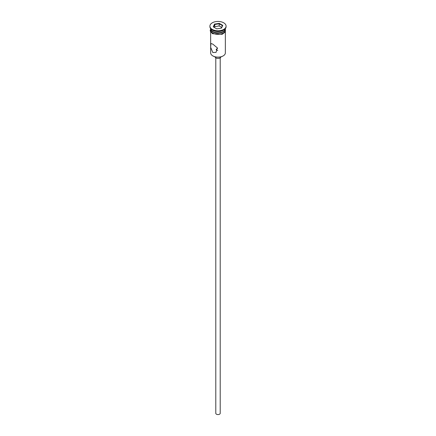<?xml version="1.0" encoding="UTF-8"?>
<svg xmlns="http://www.w3.org/2000/svg" width="436" height="436" viewBox="0 0 436 436"><rect width="100%" height="100%" fill="white"/><g stroke="black" fill="none" stroke-linecap="round" stroke-linejoin="round"><path stroke-width="0.65" d="M223.09 55.95A7.058 4.077 180 0 1 222.992 56.01A7.058 4.077 180 0 1 213.008 56.01L212.801 55.89A7.352 4.246 0 0 0 223.199 55.89A7.352 4.246 0 0 0 225.352 52.887L225.352 31.932M217.597 48.292L216.163 49.388L216.703 50.276L217.755 50.478M220.207 57.852L220.207 413.301A2.207 1.275 180 0 1 218.845 414.478A2.207 1.275 180 0 1 216.441 414.2A2.207 1.275 180 0 1 215.793 413.301L215.793 57.852M220.938 56.833A2.943 1.7 180 0 1 219.041 58.315A2.943 1.7 180 0 1 215.918 57.928A2.943 1.7 180 0 1 215.062 56.833M212.801 44.123L210.91 43.475L210.675 47.317L212.801 52.527L216.054 52.385L217.379 47.922L212.801 44.123M210.653 28.667A7.352 4.246 0 0 0 212.801 31.517L213.111 31.697A6.911 3.989 0 0 0 222.889 31.697A6.911 3.989 0 0 0 223.036 31.605M213.111 31.697L212.801 31.517A7.352 4.246 0 0 0 223.199 31.517A7.352 4.246 0 0 0 225.347 28.667M212.801 30.318L212.283 30.013L212.801 30.313A7.352 4.246 0 0 0 212.801 30.318A7.352 4.246 0 0 0 223.199 30.313L223.717 30.013A8.088 4.671 0 0 0 226.088 26.716L226.088 26.111A8.088 4.671 0 0 0 223.717 22.814A8.088 4.671 0 0 0 214.904 21.8A8.088 4.671 0 0 0 209.912 26.111A8.088 4.671 0 0 0 212.283 29.414A8.088 4.671 0 0 0 221.096 30.427A8.088 4.671 0 0 0 226.088 26.111M209.912 26.111L209.912 26.716A8.088 4.671 0 0 0 212.283 30.013A8.088 4.671 0 0 0 223.717 30.013M210.653 28.694A7.352 4.246 0 0 0 210.648 28.874L210.648 30.073A7.352 4.246 0 0 0 212.801 33.076A7.352 4.246 0 0 0 220.812 33.997A7.352 4.246 0 0 0 225.352 30.073L225.352 28.874A7.352 4.246 0 0 0 225.347 28.694M210.648 28.874A7.352 4.246 0 0 0 212.801 31.877A7.352 4.246 0 0 0 220.812 32.798A7.352 4.246 0 0 0 225.352 28.874M213.008 56.01L212.801 55.89A7.352 4.246 0 0 1 210.648 52.887L210.648 31.932M214.517 24.105L219.275 23.37L222.758 25.375L221.483 28.122L216.725 28.858L213.242 26.847L214.517 24.105L214.757 24.481L213.575 27.037M214.757 26.645L214.757 24.481L219.188 23.795L219.188 25.958L214.757 26.645L214.365 27.495M221.275 28.155L222.425 25.67L219.188 23.795L219.275 23.37M221.635 27.375L219.188 25.958M222.425 25.67L222.758 25.375M210.648 29.474A7.423 4.289 0 0 0 212.752 33.109A7.423 4.289 0 0 0 221.319 33.91A7.423 4.289 0 0 0 225.352 29.474M222.889 31.697L223.199 31.517M225.352 28.814L225.358 31.926L222.175 34.313L212.566 33.725L210.414 31.447L210.207 30.378L210.648 28.814"/></g></svg>
